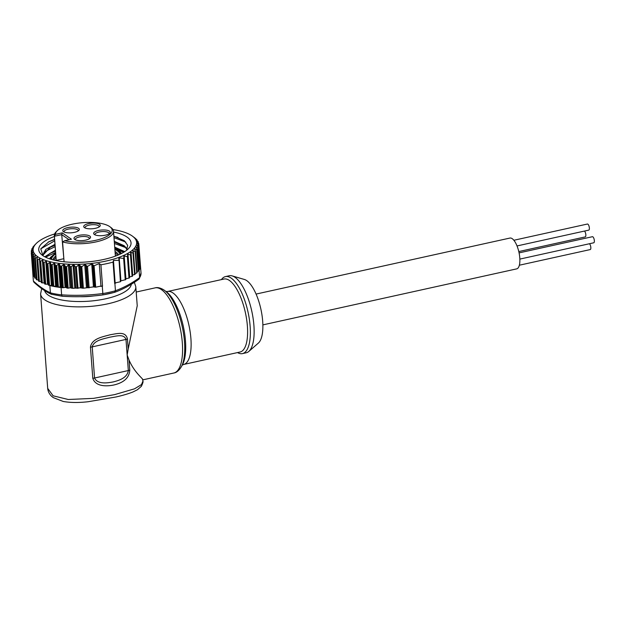 <?xml version="1.0" encoding="UTF-8"?>
<svg xmlns="http://www.w3.org/2000/svg" width="625" height="625" viewBox="0 0 625 625"><rect width="100%" height="100%" fill="white"/><g stroke="black" fill="none" stroke-linecap="round" stroke-linejoin="round"><path stroke-width="0.94" d="M519.078 252.891L592.406 236.711A3.117 1.133 77.6 0 1 592.859 236.828A3.117 1.133 77.6 0 1 594.289 240.078A3.117 1.133 77.6 0 1 593.75 242.789L519.859 259.094M513.867 240.266L587.422 224.031A3.117 1.133 77.6 0 1 587.875 224.156A3.117 1.133 77.6 0 1 589.305 227.398A3.117 1.133 77.6 0 1 588.766 230.117L517.023 245.945M142.539 379.852C144.711 379.773 134.914 373.781 129.016 360.008L129.773 370.086C129.211 379.18 121.773 383.117 113.867 384.992C106.297 386.578 95.375 386.578 92.797 378.25L90.453 347.109C91.812 338.562 102.516 336.891 110.094 334.781C118.008 333.438 125.633 331.156 127.438 338.945L128.195 349.023L137.234 305.75L135.797 286.711A47.742 16.25 175.7 0 1 107.766 303.836A47.742 16.25 175.7 0 1 40.594 293.867L47.695 388.375L53.125 395.797L68.242 399.5L93.516 398.359L114.594 394.625L134.523 388.82L141.508 384.578L142.906 381.242L142.797 379.766M129.016 360.008L127.164 354.984L128.195 349.023M237.531 352.578A39.438 14.367 -102.4 0 0 242.469 353.609L246.242 352.781A39.438 14.367 -102.4 0 0 248.828 351.43A39.438 14.367 -102.4 0 0 252.477 314.594A39.438 14.367 -102.4 0 0 234.969 277.289A39.438 14.367 -102.4 0 0 232.156 275.898A39.438 14.367 -102.4 0 0 229.25 275.758L225.477 276.594A39.438 14.367 -102.4 0 0 221.43 279.609M242.469 353.609A39.438 14.367 -102.4 0 0 249.344 319.227A39.438 14.367 -102.4 0 0 231.195 278.125A39.438 14.367 -102.4 0 0 225.477 276.594M232.156 275.898L244.367 279.461A33.211 12.102 77.6 0 1 246.734 280.633A33.211 12.102 77.6 0 1 261.477 312.047A33.211 12.102 77.6 0 1 258.398 343.062L248.828 351.43M256.07 294.07L509.922 238.063A15.773 5.75 77.6 0 1 512.211 238.672A15.773 5.75 77.6 0 1 519.469 255.109A15.773 5.75 77.6 0 1 516.727 268.867L262.867 324.883M42.906 255.211L50.625 246.914L55.023 244.969M114.328 241.953L124.227 246.359L127.094 249.375M127.242 249.07L124.172 245.719L114.273 241.312M54.977 244.328L45.812 249.398L42.867 254.891L43.016 255.734M45.164 256.992L51.062 252.758L55.461 250.805M114.766 247.789L124.281 251.922M124.617 251.555L114.719 247.148M55.414 250.164L44.758 256.781M138.82 245.438L140.43 266.859A53.969 18.367 -4.3 0 0 140.461 265.609L141.008 272.93L139 279.125C131.023 284.93 122.914 289.32 114.672 292.312L114.422 292.359A52.43 17.844 175.7 0 1 102.938 294.898C89.43 296.742 75.836 297.18 62.133 296.211L62.055 296.219C75.789 297.18 89.414 296.742 102.93 294.906L102.828 293.562A53.969 18.367 -4.3 0 0 115.438 290.781L115.438 290.734C123.602 287.75 131.664 283.383 139.617 277.633L139.625 277.672A53.969 18.367 -4.3 0 0 141.008 272.93A53.969 18.367 -4.3 0 0 141 272.875L140.461 265.672M113.578 232.023A46.281 15.75 175.7 0 1 126.977 237.016A46.281 15.75 175.7 0 1 128.336 248.758A46.281 15.75 175.7 0 1 86.703 261.961A46.281 15.75 175.7 0 1 42.797 255.594A46.281 15.75 175.7 0 1 42.297 255.227A46.281 15.75 175.7 0 1 54.383 236.477M126.492 250.391L127.68 245.32L124.266 240.695L113.891 236.148M54.594 239.289L48.812 241.789L40.773 248.844L42.969 255.703M54.625 233.953A51.891 17.664 -4.3 0 0 36.172 243.555A51.891 17.664 -4.3 0 0 37.703 256.719A51.891 17.664 -4.3 0 0 105.508 261.172A51.891 17.664 -4.3 0 0 132.641 236.305A51.891 17.664 -4.3 0 0 132.078 235.891A51.891 17.664 -4.3 0 0 112.969 229.562M132.641 236.305L135.094 238.148A53.969 18.367 175.7 0 1 135.305 238.328L136.891 239.859A53.969 18.367 175.7 0 1 137.039 240.047L135.898 239.516L138.117 241.656A53.969 18.367 175.7 0 1 138.211 241.852L136.781 241.297L138.758 243.531A53.969 18.367 175.7 0 1 138.797 243.727L137.094 243.141L138.82 245.453A53.969 18.367 175.7 0 1 138.789 245.656L136.828 245.031L138.289 247.406A53.969 18.367 175.7 0 1 138.195 247.617L136 246.93L137.172 249.375A53.969 18.367 175.7 0 1 137.023 249.578L134.609 248.828L135.484 251.32A53.969 18.367 175.7 0 1 135.148 251.641L133.141 250.711L132.992 253.102L130.984 252.297L130.508 252.648L130.922 254.5L130.453 254.891L127.969 254.102L127.375 256.664L124.188 255.945L123.641 258.43L119.203 257.922L118.797 260.328L113.453 260.406L113.062 262.109A53.969 18.367 175.7 0 1 100.914 264.789L99.258 263.539L94.078 265.781L91.727 263.984L87.508 266.406L84.742 264.648L81.773 266.727L78.68 264.977L76.391 266.82L75.406 266.75L74.047 265.102L73.062 265.078L71.242 266.727L70.141 266.555L69.477 265.125L68.375 265L66.57 266.773A53.969 18.367 175.7 0 1 65.703 266.719L63.914 264.43L61.078 266.336A53.969 18.367 175.7 0 1 60.555 266.273L59.039 263.914L56.172 265.711A53.969 18.367 175.7 0 1 55.68 265.633L54.445 263.203L51.578 264.898A53.969 18.367 175.7 0 1 51.125 264.805L50.187 262.32L47.359 263.906A53.969 18.367 175.7 0 1 46.938 263.789L46.305 261.266L43.547 262.742A53.969 18.367 175.7 0 1 43.172 262.609L42.852 260.047L40.188 261.414A53.969 18.367 175.7 0 1 39.859 261.266L39.852 258.68L37.32 259.945A53.969 18.367 175.7 0 1 37.047 259.781L37.352 257.188L34.977 258.352A53.969 18.367 175.7 0 1 34.766 258.172L35.367 255.578L33.18 256.641A53.969 18.367 175.7 0 1 33.023 256.453L33.93 253.875L31.953 254.844A53.969 18.367 175.7 0 1 31.859 254.648L33.055 252.086L31.305 252.969A53.969 18.367 175.7 0 1 31.273 252.773L32.742 250.242L31.25 251.047A53.969 18.367 175.7 0 1 31.281 250.844L33 248.359L31.781 249.094A53.969 18.367 175.7 0 1 31.875 248.883L33.836 246.461L32.898 247.125A53.969 18.367 175.7 0 1 33.047 246.922L34.586 245.242M42.984 262.359L44.781 284.016L42.977 262.211M119.023 259.984L120.406 281.75L115.141 282.914L114.672 283.516L113.062 262.109M124.109 258.133L125.742 279.602L120.922 280.852L119.203 257.922L118.75 258.602M124.078 257.766L123.641 258.43L125.25 279.898M127.859 256.383L129.477 277.859L125.914 278.836L124.188 255.945L123.75 256.578M127.844 256.172L127.375 256.664L128.992 278.156M130.938 254.688L132.555 276.133L129.688 276.961L127.969 254.102L127.5 254.555M130.922 254.5L130.453 254.891L132.07 276.43M135.031 274.281L132.703 275.109L130.984 252.297L130.508 252.648M133.398 252.594L132.992 253.102L134.617 274.688M133.266 252.305L133.141 250.711L132.734 251.172M135.453 250.906L137.094 272.734A53.969 18.367 175.7 0 1 136.758 273.047L135.148 251.641M137.078 248.961L138.781 270.781A53.969 18.367 175.7 0 1 138.633 270.984L137.062 271.516M138.133 247.008L139.891 268.719M138.602 245.062L140.43 266.859M138.797 243.727L138.695 245.18M138.211 241.852L138.133 242.773M137.039 240.047L136.992 240.562M38.656 281.195A53.969 18.367 175.7 0 0 38.93 281.352L41.266 281.562M41.477 282.672A53.969 18.367 175.7 0 0 41.797 282.82L44.531 282.992M44.781 284.016A53.969 18.367 175.7 0 0 45.156 284.148L48.031 284.227L48.547 285.203L46.938 263.789M51.383 285.25L52.734 286.211A53.969 18.367 175.7 0 1 49.852 285.547L51.383 285.25L49.664 262.469M55.617 286.156L57.289 287.047A53.969 18.367 175.7 0 1 53.188 286.305L55.617 286.156L53.906 263.375M60.141 265.938L61.766 287.555L61.078 287.562A53.969 18.367 175.7 0 1 57.781 287.117L60.766 286.875L62.164 287.688L60.555 266.273M62.164 287.688A53.969 18.367 175.7 0 0 62.687 287.742L65.641 287.391L67.312 288.125L65.703 266.719M125.617 247.539L114.445 243.5M55.148 246.648L43.984 252.102M49.359 247.609L55.047 245.336M114.344 242.188L118.141 243.195M123.781 252.227L118.039 250.156M55.586 252.492L45.523 257.172M49.797 253.445L55.492 251.172M114.781 248.023L118.578 249.031M62.25 232.859L71.438 239.219L64.664 240.719A28.438 9.68 -4.3 0 0 100.141 239.148A28.438 9.68 -4.3 0 0 110.008 226.812A28.438 9.68 -4.3 0 0 109.695 226.586A28.438 9.68 -4.3 0 0 82.719 222.672A28.438 9.68 -4.3 0 0 57.141 230.789A28.438 9.68 -4.3 0 0 55.477 234.352L62.25 232.859L61.719 234.633L63.867 258.992M69.094 239.742L61.719 234.633L54.414 236.242A29.68 10.102 175.7 0 1 54.328 235.688A29.68 10.102 175.7 0 1 56.055 231.891L57.141 230.789M56.289 260.602A29.68 10.102 175.7 0 1 56.227 260.375L54.414 236.242L55.477 234.352M110.008 226.812L111.234 227.734A29.68 10.102 175.7 0 1 113.516 231.234A29.68 10.102 175.7 0 1 95.336 242.047A29.68 10.102 175.7 0 1 62.578 241.898L64.078 261.781M109.016 233.836A7.055 2.398 -4.3 0 0 109.062 233.469A7.055 2.398 -4.3 0 0 108.445 232.586A7.055 2.398 -4.3 0 0 100.461 231.758A7.055 2.398 -4.3 0 0 94.992 234.531A7.055 2.398 -4.3 0 0 95.102 234.883M99.07 226.953A7.055 2.398 -4.3 0 0 99.125 226.594A7.055 2.398 -4.3 0 0 98.508 225.703A7.055 2.398 -4.3 0 0 90.523 224.875A7.055 2.398 -4.3 0 0 85.055 227.648A7.055 2.398 -4.3 0 0 85.156 228M89.352 238.766A7.055 2.398 -4.3 0 0 89.406 238.398A7.055 2.398 -4.3 0 0 88.781 237.516A7.055 2.398 -4.3 0 0 80.797 236.687A7.055 2.398 -4.3 0 0 75.328 239.461A7.055 2.398 -4.3 0 0 75.438 239.812M78.117 230.992A7.055 2.398 -4.3 0 0 78.172 230.625A7.055 2.398 -4.3 0 0 77.555 229.734A7.055 2.398 -4.3 0 0 69.562 228.906A7.055 2.398 -4.3 0 0 64.094 231.68A7.055 2.398 -4.3 0 0 64.203 232.039M74.727 239.43A8.305 2.828 175.7 0 1 74.633 239.359A8.305 2.828 175.7 0 1 78.977 235.383A8.305 2.828 175.7 0 1 89.828 236.094A8.305 2.828 175.7 0 1 90.07 238.203A8.305 2.828 175.7 0 1 82.602 240.57A8.305 2.828 175.7 0 1 74.727 239.43M63.492 231.648A8.305 2.828 175.7 0 1 63.406 231.586A8.305 2.828 175.7 0 1 67.75 227.609A8.305 2.828 175.7 0 1 78.594 228.32A8.305 2.828 175.7 0 1 78.844 230.422A8.305 2.828 175.7 0 1 71.375 232.797A8.305 2.828 175.7 0 1 63.492 231.648M84.453 227.617A8.305 2.828 175.7 0 1 84.359 227.555A8.305 2.828 175.7 0 1 88.703 223.57A8.305 2.828 175.7 0 1 99.555 224.289A8.305 2.828 175.7 0 1 99.797 226.391A8.305 2.828 175.7 0 1 92.328 228.758A8.305 2.828 175.7 0 1 84.453 227.617M94.391 234.5A8.305 2.828 175.7 0 1 94.297 234.438A8.305 2.828 175.7 0 1 98.641 230.453A8.305 2.828 175.7 0 1 109.492 231.164A8.305 2.828 175.7 0 1 109.734 233.273A8.305 2.828 175.7 0 1 102.266 235.641A8.305 2.828 175.7 0 1 94.391 234.5M93.836 295.922A29.68 10.102 175.7 0 1 80.07 296.68M56.227 260.375L63.531 258.766M64.664 240.719L62.578 241.898M125.836 242.086L114 237.664M54.711 240.812L40.781 248.836M48.172 242.125L54.609 239.5M113.906 236.344L118 237.445M113.453 260.406L115.141 282.914M136.758 273.047L135.031 273.43M119.031 260.102L120.406 281.75M114.672 283.516A53.969 18.367 175.7 0 0 114.891 283.461L116.406 282.633M99.258 263.539L100.953 286.047L99.688 286.32L102.281 286.242A53.969 18.367 175.7 0 0 102.523 286.195L100.953 286.047M102.523 286.195L100.914 264.789M66.57 266.773L68.18 288.18L70.086 287.766L72.867 288.305L80.398 287.836L83.391 288.219L93.453 286.914L95.695 287.203L99.688 286.32M36.359 279.398L36.375 279.586A53.969 18.367 175.7 0 0 36.586 279.758L38.492 280.023M36.172 243.555L34.586 245.18M31.961 249.82L31.781 249.094M33.352 274.594L32.914 274.375A53.969 18.367 175.7 0 1 32.883 274.18L31.453 252.352M31.523 252.234L31.25 251.078M32.812 273.234A53.969 18.367 -4.3 0 0 32.828 273.703A53.969 18.367 -4.3 0 0 32.836 273.766L32.852 273.773M32.93 252.477L33.055 252.086M34.508 276.531L33.562 276.25A53.969 18.367 175.7 0 1 33.469 276.055L31.977 254.227M36.234 278.344L34.789 278.047A53.969 18.367 175.7 0 1 34.633 277.867L33.078 256.039M36.375 279.586L34.75 257.758M64.953 287.438L65.789 287.414M48.547 285.203A53.969 18.367 175.7 0 0 48.969 285.312L49.578 285.352M138.711 269.484L139.805 269.023L138.195 247.617M138.789 270.508L139.07 270.352A53.969 18.367 -4.3 0 0 139.805 269.023M139.898 268.82A53.969 18.367 -4.3 0 0 140.398 267.062L138.789 245.656M139.805 267.406L140.398 267.062M140.406 265.148L138.797 243.734L140.312 265.289M33.375 280.969A53.969 18.367 -4.3 0 0 33.383 281.023A53.969 18.367 -4.3 0 0 33.383 281.078L33.383 281.039C39.156 286.352 44.828 290.273 50.398 292.82L51.898 294.367M32.828 273.703L33.383 281.094L33.938 282.219C39.781 287.633 45.57 291.641 51.313 294.242L62.055 296.219M62.133 296.211L61.625 294.836C75.461 295.781 89.195 295.344 102.828 293.516L102.828 293.562M114.422 292.359L115.438 290.781M139.375 278.727L139.625 277.672M32.836 273.766L33.383 281.039M50.398 292.82L49.852 285.547M68.18 288.18A53.969 18.367 175.7 0 1 67.312 288.125M61.078 287.562L61.625 294.836M102.828 293.516L102.281 286.242M114.891 283.461L115.438 290.734M139.617 277.633L139.07 270.352M127.438 338.945A4.148 1.414 175.7 0 1 125.992 339.414L92.227 346.867L94.562 378.008C97.383 384.398 107.109 383.102 113.172 381.93C119.453 380.367 127.195 377.852 128.328 370.555L125.992 339.414C123.875 333.508 116.148 336.188 109.812 337.172C103.805 338.914 94.078 340.062 92.227 346.867A4.148 1.414 175.7 0 1 90.453 347.109M584.492 231.055A3.117 1.133 77.6 0 1 585.805 234.352A3.117 1.133 77.6 0 1 585.242 236.898L518.789 251.562M589.477 243.734A3.117 1.133 77.6 0 1 590.789 247.031A3.117 1.133 77.6 0 1 590.227 249.578L519.367 265.211M164.141 290.125A42.375 15.438 77.6 0 1 164.625 290.469A42.375 15.438 77.6 0 1 182.203 326.523A42.375 15.438 77.6 0 1 181.43 366.625C179.078 370.508 176.547 372.633 173.852 373.008A43.586 15.883 -102.4 0 0 181.445 334.992A43.586 15.883 -102.4 0 0 161.383 289.57A43.586 15.883 -102.4 0 0 155.07 287.875L136.203 292.039M44.594 290.578A43.586 14.836 -4.3 0 0 105.773 298.766A43.586 14.836 -4.3 0 0 131.328 284.242M240.133 352A37.359 13.617 -102.4 0 0 246.641 319.422A37.359 13.617 -102.4 0 0 229.453 280.484A37.359 13.617 -102.4 0 0 224.031 279.031L167.547 291.5A37.359 13.617 77.6 0 1 172.961 292.953A37.359 13.617 77.6 0 1 190.156 331.891A37.359 13.617 77.6 0 1 183.641 364.469L240.133 352M181.43 366.625L182.555 364.523A40.398 14.719 -102.4 0 0 183.297 326.281A40.398 14.719 -102.4 0 0 166.531 291.906L164.039 290.047C160.547 287.875 157.555 287.148 155.07 287.875M41.141 281.555L39.43 258.773M44.102 282.938L42.383 260.156M47.523 284.172L45.812 261.398M60.203 286.883L58.492 264.102M65.07 287.414L63.359 264.641M35.031 255.641L35.109 256.711M33.641 253.914L33.695 254.648M32.812 252.117L32.852 252.617M36.961 257.266L37.086 258.906M120.703 253.891A35.289 12.008 -4.3 0 0 117.82 250.516A35.289 12.008 -4.3 0 0 114.844 248.891M117.57 255.289A32.383 11.023 -4.3 0 0 115.328 253.039A32.383 11.023 -4.3 0 0 115.148 252.922M55.953 257.375A32.383 11.023 -4.3 0 0 53.922 260.07M52.867 259.805A33.211 11.305 175.7 0 1 55.844 255.93M115.039 251.477A33.211 11.305 175.7 0 1 116.023 252.094A33.211 11.305 175.7 0 1 118.57 254.867M55.617 260.461A30.508 10.383 175.7 0 1 56.102 259.367M114.891 249.43A34.453 11.727 175.7 0 1 117.07 250.68A34.453 11.727 175.7 0 1 119.961 254.242M51.398 259.398A34.453 11.727 175.7 0 1 55.695 253.875M115.297 254.914A30.508 10.383 175.7 0 1 115.945 255.922M55.648 253.344A35.289 12.008 -4.3 0 0 50.609 259.164M94.078 265.781L95.695 287.203M92.734 264.336L94.43 286.93M93.578 265.594L95.203 287.195M91.727 263.984L93.453 286.914M87.508 266.406L89.125 287.867M85.789 264.953L87.492 287.57M86.461 266.07L88.094 287.836M84.742 264.648L86.469 287.539M81.773 266.727L83.391 288.219M79.672 265.109L81.375 287.844M80.781 266.555L82.406 288.211M78.68 264.977L80.398 287.836M76.391 266.82L78.016 288.359M74.047 265.102L75.766 287.898M75.406 266.75L77.031 288.344M73.062 265.078L74.781 287.883M71.242 266.727L72.867 288.305M69.477 265.125L71.18 287.828M70.141 266.555L71.773 288.242M68.375 265L70.086 287.766M35.375 258.266L37 279.883M36.586 279.758L34.977 258.352M32.93 247.562L32.898 247.164M31.852 249.977L31.789 249.141M31.547 252.93L33.18 274.547M32.914 274.375L31.305 252.969M32.25 254.789L33.875 276.406M33.562 276.25L31.953 254.844M33.531 256.578L35.156 278.188M34.789 278.047L33.18 256.641M66.055 287.5L64.344 264.727M66.859 288.016L65.234 266.398M63.297 287.719L61.672 266.102M62.687 287.742L61.078 266.336M61.133 287L59.422 264.227M58.383 287.117L56.758 265.508M57.781 287.117L56.172 265.711M56.492 286.312L54.781 263.539M56.938 286.898L55.312 265.281M53.773 286.328L52.148 264.711M53.188 286.305L51.578 264.898M57.289 287.047L55.68 265.633M52.18 285.438L50.469 262.664M52.43 286.047L50.805 264.438M49.523 285.359L47.898 263.742M48.969 285.312L47.359 263.906M52.734 286.211L51.125 264.805M48.25 284.398L46.531 261.617M48.305 285.023L46.68 263.406M45.688 284.211L44.062 262.594M45.156 284.148L43.547 262.742M42.297 282.906L40.672 261.289M41.797 282.82L40.188 261.414M39.391 281.461L37.766 259.844M38.93 281.352L37.32 259.945M134.977 248.836L135.07 250.102M136.641 249.562L138.266 271.18M138.633 270.984L137.023 249.578M136.32 246.93L136.383 247.781M137.867 247.609L139.492 269.219M137.094 245.023L137.141 245.609M138.523 245.656L140.148 267.273M137.305 243.133L137.328 243.531M138.289 242.945L138.211 241.898M137.086 240.648L137.047 240.094M50.406 292.867A53.969 18.367 -4.3 0 0 61.625 294.883M129.773 370.086A4.148 1.414 175.7 0 1 128.328 370.555L94.562 378.008A4.148 1.414 175.7 0 1 92.797 378.25M173.852 373.008L142.805 379.852M135.797 286.711L134.344 282.328M165.844 291.469L167.547 291.5M121.648 253.414L118.883 250.703L114.828 248.586M113.516 231.234L115.391 256.133M54.328 235.688L56.195 260.586M55.633 253.039L50.43 257.422L49.602 258.836M120.648 281.602L119.031 260.047M125.742 279.602L124.117 257.961M129.477 277.859L127.859 256.281M132.555 276.133L130.938 254.602M135.102 274.383L133.484 252.891M38.57 281.078L36.953 259.594M32.898 247.594L32.867 247.18M31.836 249.992L31.773 249.133M32.883 274.172L31.273 252.766M33.461 276.023L31.852 254.609M34.609 277.805L32.992 256.375M36.32 279.492L34.703 258.039M44.594 283.859L42.977 262.289M41.336 282.539L39.719 261.016M137.141 272.625L135.531 251.156M138.805 270.703L137.195 249.266M139.906 268.766L138.289 247.352M138.297 242.953L138.219 241.883M137.109 240.672L137.07 240.086M114.602 292.328L102.93 294.906M182.117 365.211L183.641 364.469M41.703 288.617L40.594 293.867M142.898 381.203C143.359 381.406 142.852 383.094 141.383 386.281L137.391 389.773L132.938 391.969C128.438 393.766 122.789 395.43 115.984 396.984L88.055 401.742C78.555 402.812 70.273 402.719 63.203 401.461L53.391 397.664C50.5 395.703 48.672 393.117 47.906 389.891L47.695 388.406"/></g></svg>
